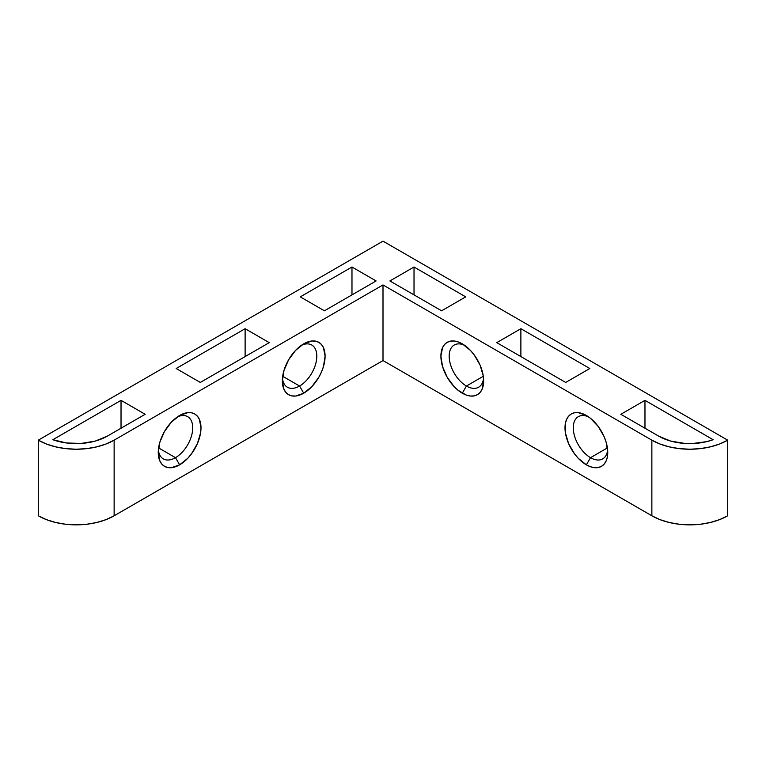 <?xml version="1.0" encoding="UTF-8"?>
<svg xmlns="http://www.w3.org/2000/svg" width="766" height="766" viewBox="0 0 766 766"><rect width="100%" height="100%" fill="white"/><g stroke="black" fill="none" stroke-linecap="round" stroke-linejoin="round"><path stroke-width="1.15" d="M177.444 416.867A24.378 14.075 -60 0 1 187.68 416.666A24.378 14.075 -60 0 1 191.414 436.199A24.378 14.075 -60 0 1 175.491 457.675L158.591 447.918L175.491 457.675A24.378 14.075 120 0 0 192.697 428.97A24.378 14.075 120 0 0 177.444 416.867M179.627 464.838L175.491 457.675L179.627 464.838L187.804 458.24L191.5 453.826L197.398 443.61L200.587 432.876L200.998 427.821L199.371 419.318L197.398 416.187L194.736 413.985L191.5 412.788L187.804 412.635L179.627 415.478A30.228 17.446 -60 0 1 200.998 427.821A30.228 17.446 -60 0 1 179.627 464.838A30.228 17.446 -60 0 1 158.256 452.495L159.883 460.998L161.856 464.129L164.518 466.331L167.754 467.538L171.45 467.681L179.627 464.838M301.536 345.227A24.378 14.075 -60 0 1 311.772 345.016A24.378 14.075 -60 0 1 315.506 364.549A24.378 14.075 -60 0 1 299.583 386.026L282.683 376.278L299.583 386.026A24.378 14.075 120 0 0 316.789 357.32A24.378 14.075 120 0 0 301.536 345.227M303.719 393.197L299.583 386.026L303.719 393.197L311.896 386.591L318.828 377.245L321.49 371.97L323.463 366.56L325.09 356.18L323.463 347.668L321.49 344.547L318.828 342.345L315.592 341.138L311.896 340.994L303.719 343.838A30.228 17.446 -60 0 1 325.09 356.18A30.228 17.446 -60 0 1 303.719 393.197A30.228 17.446 -60 0 1 282.348 380.855L283.975 389.358L285.948 392.489L288.61 394.691L291.846 395.888L295.542 396.041L303.719 393.197M590.509 457.675A24.378 14.075 60 0 1 574.586 436.199A24.378 14.075 60 0 1 578.32 416.666A24.378 14.075 60 0 1 588.556 416.867A24.378 14.075 -120 0 0 573.303 428.97A24.378 14.075 -120 0 0 590.509 457.675L586.373 464.838A30.228 17.446 60 0 1 565.002 427.821A30.228 17.446 60 0 1 586.373 415.478L578.196 412.635L574.5 412.788L571.264 413.985L568.602 416.187L566.629 419.318L565.413 423.244L565.413 432.876L568.602 443.61L574.5 453.826L578.196 458.24L586.373 464.838L590.538 466.772L594.55 467.681L598.246 467.538L601.482 466.331L604.144 464.129L606.117 460.998L607.333 457.072L607.744 452.495L606.117 442.116L604.144 436.706L598.246 426.499L590.538 418.36L586.373 415.478A30.228 17.446 60 0 1 607.744 452.495A30.228 17.446 60 0 1 586.373 464.838L590.509 457.675A24.378 14.075 -120 0 0 607.63 449.92A24.378 14.075 60 0 1 602.698 458.882A24.378 14.075 60 0 1 590.509 457.675L607.409 447.918L590.509 457.675M466.417 386.026A24.378 14.075 60 0 1 450.494 364.549A24.378 14.075 60 0 1 454.228 345.016A24.378 14.075 60 0 1 464.464 345.227A24.378 14.075 -120 0 0 449.211 357.32A24.378 14.075 -120 0 0 466.417 386.026L462.281 393.197A30.228 17.446 60 0 1 440.91 356.18A30.228 17.446 60 0 1 462.281 343.838L458.116 341.904L454.104 340.994L450.408 341.138L447.172 342.345L444.51 344.547L442.537 347.668L440.91 356.18L442.537 366.56L447.172 377.245L454.104 386.591L458.116 390.315L466.446 395.122L470.458 396.041L474.154 395.888L477.39 394.691L480.052 392.489L482.025 389.358L483.652 380.855L483.241 375.8L480.052 365.066L474.154 354.85L470.458 350.435L462.281 343.838A30.228 17.446 60 0 1 483.652 380.855A30.228 17.446 60 0 1 462.281 393.197L466.417 386.026A24.378 14.075 -120 0 0 483.538 378.27A24.378 14.075 60 0 1 478.606 387.232A24.378 14.075 60 0 1 466.417 386.026L483.317 376.278L466.417 386.026M121.028 428.223L121.028 400.359L52.864 439.713L121.028 400.359L145.157 414.291L107.24 436.18L145.157 414.291L121.028 400.359L121.028 428.223M245.12 356.573L245.12 328.71L176.18 368.513L245.12 328.71L269.249 342.641L200.309 382.445L269.249 342.641L245.12 328.71L245.12 356.573M351.977 294.881L351.977 267.018L300.272 296.873L351.977 267.018L376.106 280.95L324.401 310.805L376.106 280.95L351.977 267.018L351.977 294.881M465.728 296.873L414.023 267.018L414.023 294.881L414.023 267.018L465.728 296.873L441.599 310.805L389.894 280.95L441.599 310.805L465.728 296.873M589.82 368.513L520.88 328.71L520.88 356.573L520.88 328.71L589.82 368.513L565.691 382.445L496.751 342.641L565.691 382.445L589.82 368.513M713.136 439.713L644.972 400.359L644.972 428.223L644.972 400.359L713.136 439.713L706.587 441.666L692.253 443.562L684.881 443.437L670.748 441.092L658.76 436.18L620.843 414.291L658.76 436.18A43.873 25.326 180 0 0 713.136 439.713M383 241.146L38.3 440.163L46.429 444.012L55.698 446.865L65.752 448.627L76.217 449.23L86.682 448.627L96.736 446.865L106.005 444.012L114.134 440.163L383 284.933L651.866 440.163L659.995 444.012L669.264 446.865L679.318 448.627L689.783 449.23L700.248 448.627L710.302 446.865L719.571 444.012L727.7 440.163L383 241.146L38.3 440.163L38.3 515.786L46.429 519.635L55.698 522.498L65.752 524.26L76.217 524.854L86.682 524.26L96.736 522.498L106.005 519.635L114.134 515.786L383 360.556L651.866 515.786L659.995 519.635L669.264 522.498L679.318 524.26L689.783 524.854L700.248 524.26L710.302 522.498L719.571 519.635L727.7 515.786L727.7 440.163A53.62 30.956 180 0 1 651.866 440.163L651.866 515.786A53.62 30.956 0 0 0 727.7 515.786L727.7 440.163L383 241.146M107.24 436.18L95.252 441.092L81.119 443.437L66.441 442.959L52.864 439.713A43.873 25.326 180 0 0 107.24 436.18M200.309 382.445L176.18 368.513L200.309 382.445M324.401 310.805L300.272 296.873L324.401 310.805M389.894 280.95L414.023 267.018L389.894 280.95M496.751 342.641L520.88 328.71L496.751 342.641M620.843 414.291L644.972 400.359L620.843 414.291M114.134 440.163A53.62 30.956 180 0 1 38.3 440.163L38.3 515.786A53.62 30.956 0 0 0 114.134 515.786L114.134 440.163L383 284.933L383 360.556L114.134 515.786L114.134 440.163M179.627 415.478L171.45 422.085L164.518 431.43L159.883 442.116L158.256 452.495A30.228 17.446 -60 0 1 179.627 415.478L179.627 415.478M303.719 343.838L295.542 350.435L288.61 359.79L283.975 370.476L282.348 380.855A30.228 17.446 -60 0 1 303.719 343.838L303.719 343.838M383 284.933L651.866 440.163L651.866 515.786L383 360.556L383 284.933M282.462 378.27A24.378 14.075 120 0 0 299.583 386.026A24.378 14.075 -60 0 1 287.394 387.232A24.378 14.075 -60 0 1 282.462 378.27M158.371 449.92A24.378 14.075 120 0 0 175.491 457.675A24.378 14.075 -60 0 1 163.302 458.882A24.378 14.075 -60 0 1 158.371 449.92"/></g></svg>
